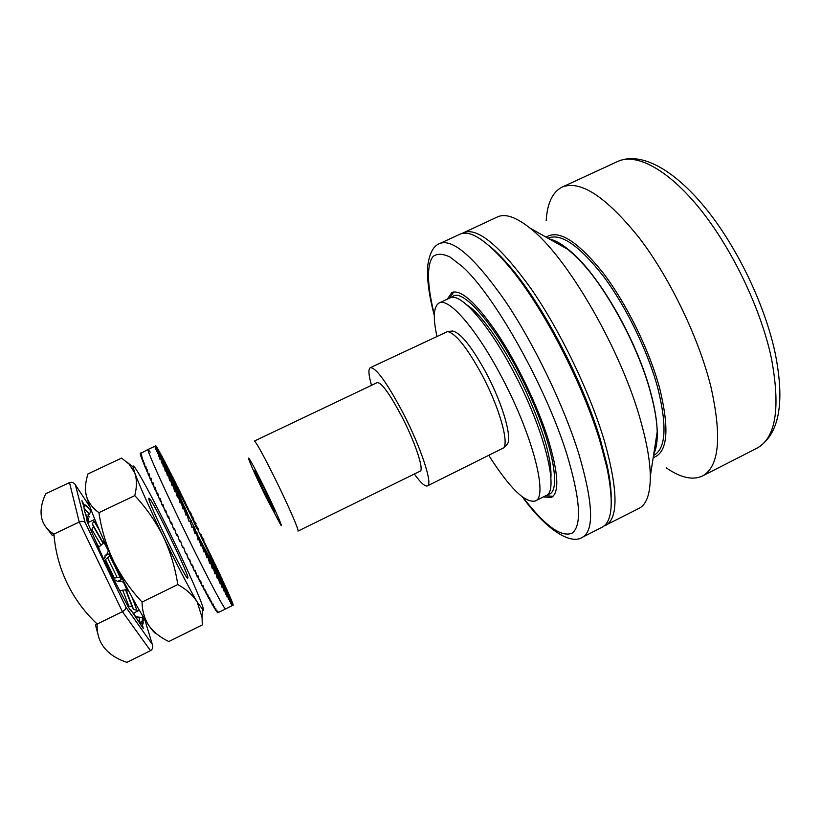 <?xml version="1.0" encoding="UTF-8"?>
<svg xmlns="http://www.w3.org/2000/svg" width="821" height="821" viewBox="0 0 821 821"><rect width="100%" height="100%" fill="white"/><g stroke="black" fill="none" stroke-linecap="round" stroke-linejoin="round"><path stroke-width="1.23" d="M451.899 297.387C461.412 284.641 500.143 330.145 528.262 391.822C554.175 447.219 561.677 494.283 547.576 494.437M466.882 304.95C481.722 313.899 507.368 350.865 526.292 392.11C543.748 431.117 551.948 459.739 550.891 477.986M551.065 474.446L550.809 476.714M467.826 305.802L469.766 307.003M91.141 510.067L90.207 508.989L90.71 511.894L87.539 516.768L85.517 514.192M90.69 510.96C88.145 507.378 86.359 505.572 85.333 505.541L84.891 506.362L81.864 500.594L83.916 506.578C83.947 508.917 85.097 513.32 87.365 519.806L86.482 518.882L87.416 522.177L105.693 563.935L128.456 607.314L130.744 610.578L130.662 609.634L129.646 609.305M87.539 516.768L88.668 519.508L88.001 521.817M85.138 522.525L85.025 522.372C83.65 521.14 81.72 521.027 79.227 522.033L69.498 482.594C71.848 481.763 73.828 482.522 75.419 484.872L85.138 522.525L125.89 607.099L152.388 644.495C153.27 647.235 152.634 649.278 150.5 650.643L126.906 662.352C117.023 659.14 109.439 654.214 104.164 647.595C99.074 641.078 96.745 633.227 97.176 624.032L95.493 624.945L98.705 637.199M125.89 607.099L125.921 607.232C125.962 608.874 124.792 610.352 122.421 611.676L97.176 624.032C88.073 615.524 80.273 605.97 73.757 595.379C62.293 576.506 55.674 556.074 53.909 534.081C47.013 529.832 42.897 524.26 41.543 517.363C40.229 510.293 41.635 502.421 45.76 493.749L69.498 482.594M53.981 535.035L52.575 535.703L45.494 526.518M134.531 615.678L134.223 614.026L135.978 617.803M143.152 619.383L143.706 619.106L143.819 620.071L141.623 617.464L135.763 616.797M130.662 609.634L143.306 628.527L142.3 624.432L141.489 623.447L140.504 623.929M128.487 590.668L126.362 590.781L133.607 609.48L132.13 606.801L128.815 606.072L122.709 590.217L119.845 590.617M122.709 590.217L125.551 589.806L126.362 590.781M137.825 617.782L137.251 616.479M133.607 609.48L136.902 610.198L132.089 597.37M127.419 590.946L123.407 582.079L120.02 581.206L117.311 581.494L116.12 580.19L114.714 580.067M103.528 558.814L105.088 557.295L104.955 555.868L109.911 553.487M120.851 578.271L109.716 555.858L105.416 559.542L113.185 576.65L105.416 559.553L114.335 578.025L120.03 577.266L109.562 554.863L120.851 578.271L122.083 578.425M105.632 560.969L113.206 576.66M104.955 555.868L106.925 554.042L108.413 550.983L103.559 541.644M96.878 543.492L99.013 548.305M99.238 529.914L93.881 520.976L92.352 523.921L103.036 542.404L103.179 543.41L98.838 547.032L96.909 543.543M101.014 545.216L91.921 529.545L93.461 526.589L92.352 523.921M89.253 516.922L88.042 514.644M92.383 523.983L103.036 542.414L103.949 541.337M86.954 520.925L87.365 519.806M150.5 650.643L122.421 611.676L79.227 522.033L53.909 534.081L52.575 535.703M143.706 619.106L142.238 615.186M140.093 621.908L140.422 623.036M265.994 497.116L280.823 525.081C283.573 528.806 274.327 507.737 263.49 485.796C253.586 465.856 248.558 456.681 248.424 458.272C250.241 463.875 256.101 476.816 265.994 497.116M274.819 478.099C288.027 504.761 299.624 531.433 297.982 531.095L420.065 471.223C424.354 470.238 415.405 442.806 401.951 416.822C389.801 393.895 381.57 382.483 377.26 382.596L254.346 441.082C256.224 442.16 263.048 454.495 274.819 478.099M451.396 331.14L452.535 331.007C460.602 332.679 471.901 346.821 486.453 373.432C502.924 404.373 512.581 438.588 507.142 444.346L506.362 445.136M436.895 336.148C432.831 317.419 433.57 306.377 439.112 303.011L449.959 297.92C459.781 291.896 487.9 322.94 513.187 371.113C544.662 429.752 559.665 491.841 545.924 495.648L535.21 501.026C524.988 503.119 509.554 487.972 488.926 455.593M439.112 303.011C448.523 297.171 476.262 328.462 501.528 376.747C532.952 435.53 548.469 497.464 535.21 501.026M427.402 485.909L503.601 447.907C509.092 442.098 499.086 407 482.184 375.197C467.252 347.837 455.696 333.305 447.537 331.571L370.302 367.685C375.977 367.428 386.937 382.617 403.193 413.23C421.286 448.133 433.129 484.698 427.402 485.909C425.001 486.74 420.65 482.779 414.359 474.015M263.931 487.777L254.838 470.351L255.844 474.476L274.583 512.581L273.927 509.164L263.931 487.777M371.513 385.336C368.547 374.93 368.136 369.04 370.302 367.685M267.112 494.581L265.594 495.32M256.757 474.035L255.844 474.476M603.825 526.128L638.902 508.435C646.527 504.669 650.335 493.893 650.314 476.118C650.119 461.73 647.071 443.894 641.17 422.63C621.969 350.947 566.911 256.09 529.945 228.064C515.978 217.011 505.141 213.306 497.444 216.929L461.782 233.575M605.631 525.419C618.521 518.318 618.11 490.168 604.4 440.969C589.94 392.438 560.374 331.017 531.095 288.725C500.122 245.848 477.596 227.13 463.516 232.579M611.204 497.105C611.122 488.31 609.746 477.678 607.078 465.23L600.623 440.497C583.844 383.315 544.518 307.68 511.77 268.826C503.591 258.964 496.048 251.267 489.152 245.736M439.902 243.468C452.976 238.48 474.743 257.661 505.192 300.979C534.03 343.681 563.709 405.317 578.784 453.736C593.162 502.801 594.394 530.633 582.479 537.232L602.08 527.226C612.25 522.043 613.923 502.37 607.078 468.237L600.469 442.93C583.269 384.372 542.897 306.705 509.41 266.969C486.802 240.42 470.289 229.511 459.893 234.242L439.902 243.468C433.467 245.653 429.383 253.299 427.638 266.404C426.879 279.561 429.096 295.909 434.319 315.438M543.348 496.931L551.425 497.464C559.665 492.579 558.413 472.629 547.669 437.634C536.79 404.024 516.471 362.133 496.777 332.721C475.944 302.682 460.992 289.269 451.93 292.461L447.322 299.152M666.211 467.826C680.537 477.73 692.565 480.48 702.294 476.088C719.134 466.964 722.08 437.511 711.13 387.738C699.184 338.775 670.152 278.268 639.066 237.649C605.96 196.609 580.293 179.768 562.077 187.116C552.584 192.011 547.289 203.136 546.191 220.49M158.053 449.179L177.244 488.916L176.494 488.546M177.244 488.916L190.267 514.141L196.342 527.646L197.984 529.894L198.795 529.329L196.732 527.359M197.984 529.894L196.342 527.646M198.025 530.038L209.827 555.201L212.69 563.011M233.102 604.595L212.844 563.144M213.101 563.329L233.185 605.108M199.123 539.654L196.742 531.977L198.035 539.992L199.123 539.654L201.032 546.068L202.11 545.739L203.977 552.02L205.055 551.681L206.851 557.798L207.929 557.459L209.642 563.38L210.71 563.032L212.331 568.717L213.388 568.358L214.897 573.787L215.954 573.417L217.329 578.548L218.386 578.179L219.618 582.992L220.654 582.612L221.742 587.077L222.778 586.697L223.692 590.792L224.718 590.402L225.467 594.127L226.483 593.727L227.048 597.041L228.053 596.631L228.433 599.546L229.428 599.135L229.613 601.629L230.598 601.198L230.588 603.271L231.563 602.84L231.348 604.482L232.312 604.04L231.902 605.262L232.856 604.8L232.251 605.6L233.195 605.139L212.926 563.309M232.856 604.8L212.711 563.052M224.851 608.31C221.239 603.907 201.638 566.131 181.472 524.373C161.275 482.584 146.579 449.405 148.057 449.426C146.579 449.405 161.275 482.584 181.472 524.373C201.638 566.131 221.239 603.907 224.851 608.31L225.601 608.956L224.851 608.31M198.035 539.992L196.25 532.121M195.357 529.145L195.018 533.814L196.096 533.486M195.018 533.814L193.068 527.267L193.972 526.292L194.864 529.288M193.972 526.292L191.981 527.595L193.068 527.267M191.981 527.595L190.041 521.037L192.586 523.429L193.469 526.435M150.212 452.155L148.057 449.426L155.785 445.916L154.933 446.932L155.898 446.501L155.241 447.938L156.216 447.517L155.774 449.385L156.749 448.974L156.503 451.263L157.499 450.862L157.458 453.572L158.463 453.182L158.617 456.302L159.633 455.912L159.982 459.442L161.008 459.062L161.552 462.982L162.589 462.613L163.317 466.903L164.354 466.544L165.257 471.182L166.304 470.833L167.381 475.8L168.428 475.451L169.66 480.737L170.717 480.398L172.092 485.96L173.159 485.622L174.657 491.43L175.735 491.091L177.346 497.116L178.424 496.787L180.138 502.996L181.225 502.668L183.021 509.02L184.099 508.692L185.967 515.157L187.044 514.829L188.953 521.356L190.041 521.037M155.538 445.906L176.207 487.633M156.021 446.039L176.238 487.684M156.503 446.686L176.299 487.992M157.18 447.732L176.464 488.485M232.312 604.04L212.413 562.601M159.1 451.016L177.716 489.727M231.563 602.84L212.003 561.933M176.854 488.29L176.33 488.228M160.321 453.213L178.28 490.732M225.601 608.956L233.195 605.139M230.598 601.198L211.5 561.071M176.566 487.859L155.785 445.916M161.706 455.768L178.916 491.912M229.428 599.135L210.905 560.014M163.246 458.652L179.645 493.257M228.053 596.631L210.227 558.762M232.825 603.661L213.019 562.837M164.929 461.854L180.446 494.776M226.483 593.727L209.447 557.326M232.343 602.327L212.834 562.293M155.898 446.501L176.371 488.136M166.755 465.343L181.318 496.438M224.718 590.402L208.585 555.714M231.666 600.603L212.557 561.554M156.216 447.517L176.546 488.834M168.695 469.119L182.262 498.255M222.778 586.697L207.651 553.929M230.804 598.509L212.187 560.63M156.749 448.974L176.854 489.644M170.747 473.132L183.268 500.205M220.654 582.612L206.635 551.989M229.767 596.056L211.726 559.532M157.499 450.862L177.264 490.65M172.903 477.381L184.325 502.278M218.386 578.179L205.548 549.885M228.546 593.265L211.171 558.249M158.463 453.182L177.777 491.861M175.14 481.824L185.433 504.474M215.954 573.417L204.388 547.658M227.16 590.145L210.535 556.802M159.633 455.912L178.373 493.257M177.449 486.453L186.593 506.762M213.388 568.358L203.167 545.298M225.621 586.717L209.827 555.201M161.008 459.062L179.07 494.837M179.82 491.225L187.783 509.143M210.71 563.032L201.894 542.825M223.938 583.002L209.037 553.446M162.589 462.613L179.85 496.592M182.231 496.12L189.015 511.606M207.929 557.459L200.55 540.249M222.111 579.031L208.175 551.548M164.354 466.544L180.723 498.532M184.674 501.108L190.267 514.141M205.055 551.681L199.154 537.601M220.151 574.813L207.241 549.526M166.304 470.833L181.677 500.625M187.106 506.136L191.539 516.727M202.11 545.739L197.656 534.912M218.078 570.369L206.256 547.381M168.428 475.451L182.703 502.883M189.507 511.155L190.872 513.063L192.832 519.354M215.892 565.731L205.209 545.134M170.717 480.398L183.801 505.274M191.816 516.07L193.52 518.462L194.136 522.012M213.604 560.917L204.101 542.794M173.159 485.622L184.982 507.809M193.91 520.719L196.157 523.89L195.439 524.691M211.223 555.95L202.961 540.362M175.735 491.091L186.213 510.477M195.48 524.64L198.795 529.329M208.76 550.86L201.771 537.858M178.424 496.787L187.516 513.279M187.044 514.829L191.211 520.586L191.837 522.72M200.858 535.138L201.412 534.748M206.204 545.678L200.55 535.292M181.225 502.668L188.871 516.224M203.577 540.413L204.008 540.126L199.298 532.675M184.099 508.692L190.308 519.334M148.057 449.426L140.36 453.633M225.59 608.956L217.781 612.774L218.324 612.014L217.36 612.466L217.698 611.286L216.734 611.727L216.867 610.116L215.892 610.557L215.831 608.515L214.845 608.936L214.589 606.473L213.593 606.893L213.152 604.01L212.136 604.42L211.51 601.116L210.484 601.526L209.683 597.832L208.647 598.222L207.672 594.137L206.635 594.527L205.496 590.083L204.45 590.453L203.156 585.66L202.11 586.03L200.683 580.919L199.616 581.278L198.066 575.87L196.999 576.219L195.347 570.544L194.269 570.893L192.514 564.981L191.437 565.32L189.61 559.204L188.532 559.542L186.644 553.262L185.556 553.59L183.627 547.176L182.539 547.504L180.589 540.998L179.501 541.326L177.541 534.769L176.453 535.097L174.514 528.519L173.426 528.847L171.527 522.3L170.429 522.628L168.582 516.152L167.494 516.481L165.719 510.098L164.631 510.426L162.938 504.197L161.86 504.525L160.269 498.47L159.202 498.809L157.735 492.969L156.657 493.308L155.333 487.715L154.266 488.064L153.086 482.748L152.029 483.097L151.002 478.089L149.956 478.448L149.104 473.768L148.057 474.128L147.39 469.807L146.354 470.176L145.871 466.215L144.845 466.595L144.558 463.034L143.542 463.424L143.449 460.253L142.444 460.653L142.556 457.902L141.561 458.303L141.879 455.973L140.894 456.394L141.417 454.485L140.442 454.906L141.161 453.428L140.196 453.859L141.13 452.812L140.175 453.254M217.36 612.466L216.96 611.624M216.734 611.727L216.118 610.455M215.892 610.557L215.081 608.833M214.845 608.936L213.84 606.791M213.593 606.893L212.393 604.307M212.136 604.42L210.761 601.413M140.196 453.859L140.565 454.598M210.484 601.526L208.934 598.109M140.442 454.906L140.976 455.994M208.647 598.222L206.943 594.414M140.894 456.394L141.612 457.82M206.635 594.527L204.778 590.34M141.561 458.303L142.454 460.068M204.45 590.453L202.459 585.907M142.444 460.653L143.511 462.736M202.11 586.03L200.006 581.145M143.542 463.424L144.763 465.805M199.616 581.278L197.43 576.075M144.845 466.595L146.23 469.263M196.999 576.219L194.762 570.739M146.354 470.176L147.883 473.091M194.269 570.893L192.001 565.146M148.057 474.128L149.73 477.268M191.437 565.32L189.199 559.337M149.956 478.448L151.741 481.773M188.532 559.542L186.377 553.333M152.029 483.097L153.927 486.566M185.556 553.59L183.617 547.176M154.266 488.064L156.247 491.615M156.657 493.308L158.71 496.89M159.202 498.809L161.285 502.339M161.86 504.525L163.943 507.922M173.426 528.847L174.914 529.873M164.631 510.426L166.684 513.566M170.429 522.628L172.215 524.691M167.494 516.481L169.444 519.19M156.39 633.668C155.159 633.689 152.706 631.062 149.032 625.797C153.896 632.365 160.506 637.609 168.859 641.519L202.294 624.925L202.058 617.474L197.204 602.039C192.956 595.204 186.48 589.386 177.788 584.552L142.054 602.06C142.228 611.132 144.547 619.044 149.032 625.797C139.621 611.912 127.737 590.227 113.37 560.743C120.861 575.808 130.426 589.581 142.054 602.06M134.788 495.617C136.953 486.956 136.953 479.433 134.798 473.029L132.899 466.646C132.848 464.276 135.711 468.175 141.51 478.315C150.171 493.678 160.67 514.069 173.005 539.489C185.269 564.91 194.331 584.932 200.17 599.556C202.766 606.155 203.844 609.787 203.434 610.455L197.204 602.039C188.851 587.754 177.541 565.956 163.287 536.647C155.713 521.53 146.21 507.85 134.788 495.617L98.931 512.663C101.373 529.268 106.186 545.288 113.37 560.743C99.31 531.279 90.32 509.667 86.39 495.905C88.34 502.483 92.527 508.066 98.931 512.663M149.176 498.316C152.614 499.527 190.739 578.282 187.783 578.076L187.763 578.076C186.439 581.391 145.368 496.89 148.97 498.265L149.176 498.316M177.788 584.552C175.212 567.742 170.378 551.774 163.287 536.647C149.227 507.419 139.734 486.217 134.798 473.029L129.277 464.265L121.611 458.097L87.97 473.912L87.221 476.539C85.23 483.497 84.953 489.952 86.39 495.905C85.353 492.056 85.045 489.624 85.456 488.618M127.06 462.131L130.621 465.148M86.246 516.512L88.627 519.416M84.645 504.853L85.097 504.915C86.256 505.356 88.114 507.337 90.659 510.867M84.101 508.435L89.099 513.833M135.917 617.71L135.701 616.694M134.285 614.129L134.603 615.801M139.067 617.474L139.632 622.462M142.413 618.203C143.439 622.349 143.398 624.422 142.3 624.432M133.566 609.418L126.352 590.771M125.572 589.817L132.16 606.873M120.841 578.251L109.562 554.863M107.572 557.705L117.187 577.645M93.43 526.528L103.179 543.389L93.461 526.589M87.57 516.85L85.548 514.295M141.664 621.128L142.628 624.36M152.275 644.259L144.599 619.024M89.961 506.885L75.563 485.139M83.916 506.598L84.922 506.116M90.731 511.124L91.418 510.795M90.423 510.221L91.049 509.923M87.662 522.782L94.805 519.375M126.311 588.144L126.988 587.815M125.705 586.769L126.28 586.481M117.311 581.494L122.432 579.01M142.7 618.675L143.459 618.295M133.248 613.225L139.324 610.249M654.676 448.871L656.882 434.093M590.237 272.418C576.291 255.341 564.15 244.986 553.836 241.364M653.66 455.429C665.862 448.882 667.257 426.51 657.867 388.343C648.046 351.716 626.32 306.931 603.62 276.513C579.421 245.592 560.928 232.805 548.13 238.152M653.957 453.52C656.379 448.358 657.467 441.103 657.221 431.733C656.903 420.906 654.727 408.047 650.704 393.156C636.973 340.684 598.037 273.167 569.066 250.066C561.79 244.011 555.355 240.348 549.772 239.075M523.182 497.588C544.908 525.84 561.236 537.683 572.165 533.116C582.099 525.563 580.344 499.271 566.88 454.239C545.503 385.88 494.837 295.888 462.531 266.692L450.021 257.035C442.899 253.668 437.295 253.432 433.201 256.337C426.335 264.547 427.238 286.139 434.34 314.597M653.321 457.584C667.565 452.761 669.72 429.794 659.766 388.661C649.534 350.331 626.413 303.267 602.645 272.305C577.317 240.984 558.516 229.244 546.242 237.095M617.751 161.439C640.462 151.351 673.138 168.808 704.941 207.426C736.786 246.269 764.946 304.776 775.25 353.502C785.184 403.522 779.067 435.099 756.9 448.225C775.927 437.973 780.73 407.811 771.299 357.74C760.739 308.542 731.993 248.547 699.923 208.862C667.801 169.116 636.101 152.768 617.751 161.439L562.077 187.116M545.749 495.73L553.067 496.305M449.754 298.013L453.828 291.917M86.287 516.645L88.668 519.508M142.351 618.1L142.669 623.272L140.011 622.944M132.13 606.801L125.551 589.806M85.025 522.372L75.419 484.872M125.911 607.16L85.086 522.454M152.388 644.495L125.921 607.232M507.142 444.346L503.601 447.907M452.535 331.007L447.537 331.571M529.945 228.064L569.066 250.066C598.642 273.567 637.024 340.325 650.755 392.756C654.778 407.668 656.933 420.66 657.221 431.733L650.314 476.118M607.078 465.23L607.078 468.237M582.479 537.232C572.063 544.672 548.305 532.501 522.505 497.085M511.77 268.826L509.41 266.969M756.9 448.225L702.294 476.088M132.899 466.646L129.277 464.265M202.695 610.167L202.058 617.474"/></g></svg>
